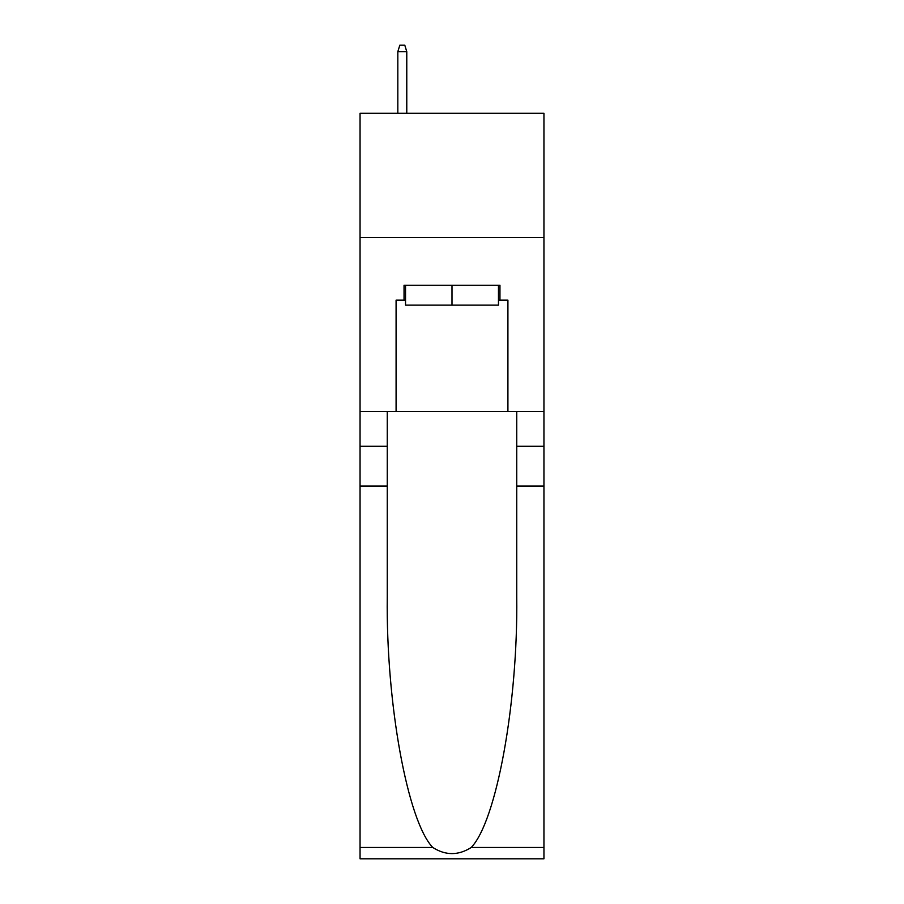 <?xml version="1.0" encoding="UTF-8"?>
<svg xmlns="http://www.w3.org/2000/svg" width="904" height="904" viewBox="0 0 904 904"><rect width="100%" height="100%" fill="white"/><g stroke="black" fill="none" stroke-linecap="round" stroke-linejoin="round"><path stroke-width="1.36" d="M543.948 237.537L543.948 113.294L360.052 113.294L360.052 237.537L543.948 237.537L543.948 411.489L507.912 411.489L507.912 300.162L499.957 300.162L499.957 285.257L404.043 285.257L404.043 300.162L405.534 300.162M498.466 285.257L498.466 305.134L405.534 305.134L405.534 285.257M452 285.257L452 305.134M471.233 847.466L543.948 847.466L543.948 858.8L360.052 858.8L360.052 486.047L387.262 486.047L387.262 596.866C385.94 702.792 407.433 821.114 432.767 847.466C445.582 855.636 458.396 855.636 471.233 847.466C496.567 821.114 518.06 702.792 516.738 596.866L516.738 411.489M516.738 486.047L543.948 486.047L543.948 411.489M360.052 486.047L360.052 237.537M387.262 411.489L387.262 486.047M543.948 847.466L543.948 486.047M360.052 411.489L396.088 411.489L396.088 300.162L404.043 300.162M396.088 411.489L507.912 411.489M498.466 300.162L499.957 300.162M406.777 113.294L406.777 51.664L397.828 51.664L397.828 113.294M397.828 51.664L399.817 45.2L404.789 45.2L406.777 51.664M516.738 446.282L543.948 446.282M387.262 446.282L360.052 446.282M360.052 847.466L432.767 847.466"/></g></svg>
